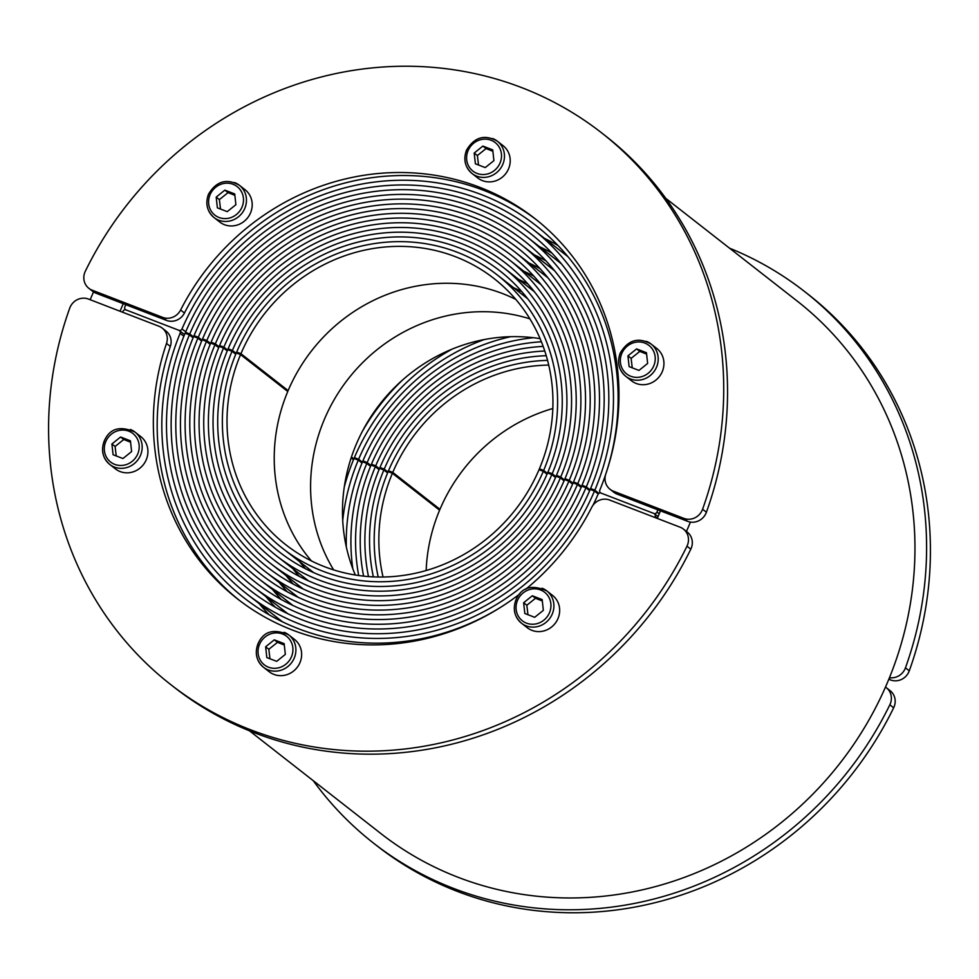 <?xml version="1.0" encoding="UTF-8"?>
<svg xmlns="http://www.w3.org/2000/svg" width="979" height="979" viewBox="0 0 979 979"><rect width="100%" height="100%" fill="white"/><g stroke="black" fill="none" stroke-linecap="round" stroke-linejoin="round"><path stroke-width="1.47" d="M85.332 271.22A14.489 13.645 -52 0 0 84.989 271.978A14.489 13.645 -52 0 0 88.856 288.315A14.489 13.645 -52 0 0 92.161 290.188L162.673 317.38A14.489 13.645 -52 0 0 180.613 310.013A241.397 227.409 128 0 1 534.828 218.525A241.397 227.409 128 0 1 605.805 473.971A14.489 13.645 -52 0 0 610.064 489.304A14.489 13.645 -52 0 0 613.368 491.177L683.88 518.368A14.489 13.645 -52 0 0 702.286 510.01A14.489 13.645 -52 0 0 702.579 509.239A350.029 329.739 -52 0 0 601.73 132.948A350.029 329.739 -52 0 0 85.332 271.22M610.064 489.304L613.882 492.29A14.489 13.645 -52 0 0 617.198 494.162L687.711 521.354A14.489 13.645 -52 0 0 706.104 513.008A14.489 13.645 -52 0 0 706.41 512.225A350.029 329.739 -52 0 0 605.548 135.934L601.73 132.948M88.856 288.315L92.687 291.314A14.489 13.645 -52 0 0 95.991 293.186L166.503 320.378A14.489 13.645 -52 0 0 184.444 313.011A241.397 227.409 128 0 1 536.725 220.03M228.131 348.769L232.402 350.421A178.631 168.278 128 0 1 500 270.963A178.631 168.278 128 0 1 547.934 472.098L552.193 473.738A183.465 172.83 -52 0 0 502.973 267.157A183.465 172.83 -52 0 0 228.131 348.769M513.62 287.74A178.631 168.278 128 0 1 521.844 291.669M211.085 342.197L215.343 343.849A197.942 186.475 128 0 1 511.895 255.752A197.942 186.475 128 0 1 564.993 478.67L569.252 480.31A202.775 191.027 -52 0 0 514.868 251.946A202.775 191.027 -52 0 0 211.085 342.197M523.875 271.256A197.942 186.475 128 0 1 533.91 276.225M194.026 335.626L198.284 337.265A217.252 204.672 128 0 1 523.789 240.54A217.252 204.672 128 0 1 582.04 485.254L586.311 486.893A222.086 209.212 -52 0 0 526.763 236.734A222.086 209.212 -52 0 0 194.026 335.626M534.216 254.821A217.252 204.672 128 0 1 545.952 260.83M125.814 304.677A301.263 283.8 -52 0 0 124.859 306.868A2.411 2.276 -52 0 0 126.046 309.927L178.924 330.315A2.411 2.276 -52 0 0 181.984 328.944A236.563 222.857 128 0 1 535.672 225.329A236.563 222.857 128 0 1 605.866 473.787M605.695 474.289A236.563 222.857 128 0 1 599.833 490.075A2.411 2.276 -52 0 0 601.033 493.086L653.911 513.473A2.411 2.276 -52 0 0 656.982 512.078A2.411 2.276 -52 0 0 656.982 512.066A301.263 283.8 -52 0 0 657.888 509.863M544.618 238.448A236.563 222.857 128 0 1 557.957 245.472M185.496 332.334L189.755 333.974A226.908 213.765 128 0 1 529.737 232.929A226.908 213.765 128 0 1 590.57 488.533L594.84 490.173A231.742 218.317 -52 0 0 532.698 229.123A231.742 218.317 -52 0 0 185.496 332.334M539.417 246.622A226.908 213.765 128 0 1 551.96 253.145M202.555 338.905L206.814 340.557A207.597 195.567 128 0 1 517.842 248.14A207.597 195.567 128 0 1 573.51 481.962L577.781 483.602A212.431 200.12 -52 0 0 520.816 244.346A212.431 200.12 -52 0 0 202.555 338.905M529.039 263.033A207.597 195.567 128 0 1 539.931 268.527M219.602 345.489L223.873 347.129A188.286 177.383 128 0 1 505.947 263.363A188.286 177.383 128 0 1 556.464 475.378L560.722 477.03A193.12 181.923 -52 0 0 508.921 259.557A193.12 181.923 -52 0 0 219.602 345.489M518.735 279.492A188.286 177.383 128 0 1 527.877 283.947M236.661 352.061L240.932 353.713A168.975 159.185 128 0 1 494.052 278.574A168.975 159.185 128 0 1 539.405 468.806L543.663 470.446A173.809 163.738 -52 0 0 497.026 274.769A173.809 163.738 -52 0 0 236.661 352.061M287.569 390.902L288.132 390.609A168.975 159.185 128 0 1 515.798 299.403M646.605 354.117L639.789 351.4L631.125 358.363L632.25 367.835M620.294 353.174A20.522 19.335 -52 0 0 625.789 376.328L631.528 380.819A20.522 19.335 -52 0 0 636.215 383.474A20.522 19.335 -52 0 0 660.996 374.186A20.522 19.335 -52 0 0 656.799 348.487L651.059 343.996A20.522 19.335 -52 0 0 646.373 341.341M636.595 348.903L646.458 352.709L647.633 363.466L638.969 370.417L629.118 366.623L627.931 355.866L636.595 348.903L639.789 351.4M631.125 358.363L627.931 355.866M492.878 151.28L486.061 148.575L477.397 155.539L478.523 165.01M466.579 150.35A20.522 19.335 -52 0 0 472.062 173.503L477.801 177.994A20.522 19.335 -52 0 0 482.488 180.65A20.522 19.335 -52 0 0 507.281 171.362A20.522 19.335 -52 0 0 503.071 145.663L497.332 141.172A20.522 19.335 -52 0 0 492.645 138.516M482.867 146.079L492.731 149.885L493.905 160.642L485.241 167.593L475.39 163.799L474.203 153.042L482.867 146.079L486.061 148.575M477.397 155.539L474.203 153.042M234.874 195.335L228.046 192.63L219.382 199.594L220.508 209.053M208.564 194.405A20.522 19.335 -52 0 0 214.046 217.558L219.785 222.049A20.522 19.335 -52 0 0 224.472 224.705A20.522 19.335 -52 0 0 249.266 215.417A20.522 19.335 -52 0 0 245.056 189.718L239.317 185.227A20.522 19.335 -52 0 0 234.63 182.571M224.852 190.134L234.715 193.94L235.89 204.697L227.238 211.648L217.375 207.854L216.2 197.097L224.852 190.134L228.046 192.63M219.382 199.594L216.2 197.097M519.604 594.082A241.397 227.409 128 0 1 237.481 598.891A241.397 227.409 128 0 1 166.503 343.445A14.489 13.645 -52 0 0 162.245 328.112A14.489 13.645 -52 0 0 158.928 326.24L88.428 299.048A14.489 13.645 -52 0 0 70.023 307.406A14.489 13.645 -52 0 0 69.717 308.177A350.029 329.739 -52 0 0 170.579 684.468A350.029 329.739 -52 0 0 686.977 546.196A14.489 13.645 -52 0 0 687.319 545.438A14.489 13.645 -52 0 0 683.44 529.101A14.489 13.645 -52 0 0 680.136 527.216L609.623 500.036A14.489 13.645 -52 0 0 591.683 507.391A241.397 227.409 128 0 1 525.613 589.321M170.579 684.468L174.397 687.454A350.029 329.739 -52 0 0 690.795 549.182A14.489 13.645 -52 0 0 691.15 548.436A14.489 13.645 -52 0 0 687.27 532.087L683.44 529.101M239.402 600.372A241.397 227.409 128 0 1 170.334 346.431A14.489 13.645 -52 0 0 166.075 331.11L162.245 328.112M551.826 474.619L547.555 472.979A178.631 168.278 128 0 1 279.957 552.437A178.631 168.278 128 0 1 232.023 351.302L227.764 349.662A183.465 172.83 -52 0 0 276.984 556.231A183.465 172.83 -52 0 0 551.826 474.619L555.546 477.532M305.326 568.64A178.631 168.278 128 0 1 299.525 561.603M568.872 481.203L564.614 479.551A197.942 186.475 128 0 1 268.062 567.649A197.942 186.475 128 0 1 214.964 344.73L210.705 343.091A202.775 191.027 -52 0 0 265.089 571.455A202.775 191.027 -52 0 0 568.872 481.203L572.605 484.115M293.259 584.071A197.942 186.475 128 0 1 286.003 575.542M585.931 487.775L581.673 486.135A217.252 204.672 128 0 1 256.168 582.86A217.252 204.672 128 0 1 197.917 338.147L193.646 336.507A222.086 209.212 -52 0 0 253.194 586.666A222.086 209.212 -52 0 0 585.931 487.775L589.652 490.687M281.218 599.466A217.252 204.672 128 0 1 272.554 589.542M654.718 517.414A301.263 283.8 -52 0 0 655.098 516.533A2.411 2.276 -52 0 0 653.911 513.473L601.033 493.086A2.411 2.276 -52 0 0 597.973 494.456A236.563 222.857 128 0 1 592.931 505.36M502.337 606.221A236.563 222.857 128 0 1 244.285 598.071A236.563 222.857 128 0 1 180.124 333.325A2.411 2.276 -52 0 0 178.924 330.315L126.046 309.927A2.411 2.276 -52 0 0 122.975 311.31A2.411 2.276 -52 0 0 122.975 311.334A301.263 283.8 -52 0 0 122.608 312.228M269.201 614.836A236.563 222.857 128 0 1 259.166 603.59M594.461 491.066L590.202 489.414A226.908 213.765 128 0 1 250.22 590.472A226.908 213.765 128 0 1 189.388 334.867L185.117 333.215A231.742 218.317 -52 0 0 247.246 594.265A231.742 218.317 -52 0 0 594.461 491.066L598.23 494.003M275.209 607.151A226.908 213.765 128 0 1 265.847 596.554M577.402 484.495L573.143 482.843A207.597 195.567 128 0 1 262.115 575.248A207.597 195.567 128 0 1 206.447 341.438L202.176 339.799A212.431 200.12 -52 0 0 259.141 579.054A212.431 200.12 -52 0 0 577.402 484.495L581.122 487.395M287.239 591.781A207.597 195.567 128 0 1 279.272 582.529M560.355 477.911L556.084 476.271A188.286 177.383 128 0 1 274.01 560.037A188.286 177.383 128 0 1 223.493 348.01L219.235 346.37A193.12 181.923 -52 0 0 271.036 563.843A193.12 181.923 -52 0 0 560.355 477.911L564.075 480.824M299.28 576.362A188.286 177.383 128 0 1 292.758 568.566M543.296 471.34L539.025 469.687A168.975 159.185 128 0 1 285.905 544.826A168.975 159.185 128 0 1 240.553 354.594L236.294 352.954A173.809 163.738 -52 0 0 282.931 548.632A173.809 163.738 -52 0 0 543.296 471.34L547.016 474.24M311.371 560.894A168.975 159.185 128 0 1 287.765 391.502L240.516 354.141M130.586 442.214L123.758 439.51L115.094 446.473L116.232 455.945M104.276 441.284A20.522 19.335 -52 0 0 109.758 464.438L115.498 468.929A20.522 19.335 -52 0 0 120.184 471.584A20.522 19.335 -52 0 0 144.978 462.296A20.522 19.335 -52 0 0 140.78 436.597L135.029 432.106A20.522 19.335 -52 0 0 130.342 429.451M111.912 443.976L120.576 437.013L130.427 440.819L131.614 451.576L122.95 458.527L113.087 454.733L111.912 443.976L115.094 446.473M120.576 437.013L123.758 439.51M284.314 645.051L277.485 642.334L268.821 649.297L269.947 658.769M258.003 644.109A20.522 19.335 -52 0 0 263.486 667.262L269.225 671.753A20.522 19.335 -52 0 0 273.912 674.409A20.522 19.335 -52 0 0 298.705 665.12A20.522 19.335 -52 0 0 294.495 639.422L288.756 634.93A20.522 19.335 -52 0 0 284.069 632.275M265.639 646.801L274.291 639.838L284.155 643.644L285.33 654.4L276.678 661.351L266.814 657.558L265.639 646.801L268.821 649.297M274.291 639.838L277.485 642.334M542.317 600.996L535.501 598.279L526.837 605.242L527.962 614.714M516.019 600.054A20.522 19.335 -52 0 0 521.501 623.207L527.24 627.698A20.522 19.335 -52 0 0 531.927 630.354A20.522 19.335 -52 0 0 556.721 621.078A20.522 19.335 -52 0 0 552.511 595.367L546.771 590.875A20.522 19.335 -52 0 0 542.085 588.22M523.643 602.746L532.307 595.783L542.17 599.589L543.345 610.345L534.681 617.308L524.83 613.503L523.643 602.746L526.837 605.242M532.307 595.783L535.501 598.279M885.481 687.087A14.489 13.645 128 0 1 886.313 687.686A14.489 13.645 128 0 1 890.192 704.036A14.489 13.645 128 0 1 889.838 704.794A350.029 329.739 128 0 1 373.452 843.066A350.029 329.739 128 0 1 313.243 780.679M886.313 687.686L890.144 690.684A14.489 13.645 128 0 1 894.011 707.022A14.489 13.645 128 0 1 893.668 707.78A350.029 329.739 128 0 1 377.27 846.052L373.452 843.066M368.483 576.57A183.465 172.83 128 0 1 379.595 468.354L383.854 470.006A178.631 168.278 -52 0 0 373.366 576.864M346.309 546.894A202.775 191.027 128 0 1 362.536 461.782L366.807 463.422A197.942 186.475 -52 0 0 352.819 568.775M344.29 486.906A212.431 200.12 128 0 1 354.006 458.49L358.277 460.13A207.597 195.567 -52 0 0 342.723 520.559M358.681 575.517A193.12 181.923 128 0 1 371.065 465.074L375.336 466.714A188.286 177.383 -52 0 0 363.588 576.129M378.224 577.01A173.809 163.738 128 0 1 388.125 471.645L392.383 473.285A168.975 159.185 -52 0 0 383.058 577.01M392.346 472.833L439.595 510.194A168.975 159.185 -52 0 0 426.171 570.5M729.526 248.177A350.029 329.739 128 0 1 804.603 291.546L808.421 294.532A350.029 329.739 128 0 1 909.283 670.823A14.489 13.645 128 0 1 908.977 671.594A14.489 13.645 128 0 1 890.572 679.952L888.81 679.267M804.603 291.546A350.029 329.739 128 0 1 905.453 667.837A14.489 13.645 128 0 1 905.147 668.608A14.489 13.645 128 0 1 889.458 677.676M546.258 355.707A178.631 168.278 -52 0 0 384.233 469.112L379.974 467.472A183.465 172.83 128 0 1 544.789 351.045M533.445 337.718A197.942 186.475 -52 0 0 367.174 462.541L362.915 460.889A202.775 191.027 128 0 1 510.634 336.69M402.504 380.06A217.252 204.672 -52 0 0 362.291 431.482M484.213 339.566A207.597 195.567 -52 0 0 358.644 459.249L354.386 457.609A212.431 200.12 128 0 1 451.931 349.209M543.174 346.407A188.286 177.383 -52 0 0 375.703 465.833L371.445 464.181A193.12 181.923 128 0 1 541.399 341.781M548.729 365.081A168.975 159.185 -52 0 0 392.763 472.404L388.492 470.764A173.809 163.738 128 0 1 547.567 360.382M552.829 408.5A168.975 159.185 -52 0 0 439.975 509.313L439.412 509.606M657.276 518.405A304.163 286.529 -52 0 0 660.446 510.842M665.757 198.321L797.163 301.055A337.951 318.371 128 0 1 866.378 724.423A337.951 318.371 128 0 1 458.074 877.282A337.951 318.371 128 0 1 380.88 833.557L249.474 730.823M90.19 299.733A337.951 318.371 128 0 1 93.519 291.913M690.415 522.076A337.951 318.371 128 0 1 686.45 531.45M123.256 303.698A304.163 286.529 -52 0 0 120.05 311.236M333.643 569.888A168.975 159.185 128 0 1 348.145 378.995A168.975 159.185 128 0 1 529.884 318.848M355.328 575.016A168.975 159.185 128 0 1 380.036 403.923A168.975 159.185 128 0 1 540.102 338.648M702.579 509.239L706.41 512.225M162.673 317.38L166.503 320.378M92.161 290.188L95.991 293.186M180.613 310.013L184.444 313.011M613.368 491.177L617.198 494.162M683.88 518.368L687.711 521.354M552.193 473.738L555.925 476.651M232.402 350.421L236.123 353.333M569.252 480.31L572.984 483.222M215.343 343.849L219.076 346.762M586.311 486.893L590.031 489.806M198.284 337.265L202.017 340.178M656.982 512.066L659.222 513.816M181.984 328.944L185.704 331.857M594.84 490.173L598.891 493.355M189.755 333.974L193.487 336.898M577.781 483.602L581.502 486.514M206.814 340.557L210.546 343.47M560.722 477.03L564.455 479.943M223.873 347.129L227.593 350.041M543.663 470.446L547.396 473.359M240.932 353.713L288.132 390.609M625.789 376.328A20.522 19.335 -52 0 0 630.476 378.983A20.522 19.335 -52 0 0 656.542 367.149A20.522 19.335 -52 0 0 651.059 343.996C638.345 336.898 628.065 339.921 620.209 353.064C616.88 362.303 618.74 370.062 625.789 376.328M621.787 353.505A18.099 17.059 -52 0 0 630.77 376.266A18.099 17.059 -52 0 0 653.776 365.828A18.099 17.059 -52 0 0 644.794 343.054A18.099 17.059 -52 0 0 621.787 353.505M472.062 173.503A20.522 19.335 -52 0 0 476.749 176.159A20.522 19.335 -52 0 0 502.814 164.325A20.522 19.335 -52 0 0 497.332 141.172C484.617 134.074 474.338 137.097 466.481 150.228C463.153 159.479 465.013 167.238 472.062 173.503M468.072 150.668A18.099 17.059 -52 0 0 477.042 173.442A18.099 17.059 -52 0 0 500.049 163.003A18.099 17.059 -52 0 0 491.066 140.23A18.099 17.059 -52 0 0 468.072 150.668M214.046 217.558A20.522 19.335 -52 0 0 218.733 220.214A20.522 19.335 -52 0 0 244.799 208.38A20.522 19.335 -52 0 0 239.317 185.227C226.602 178.129 216.322 181.152 208.466 194.283C205.149 203.534 207.01 211.28 214.046 217.558M210.057 194.723A18.099 17.059 -52 0 0 219.027 217.497A18.099 17.059 -52 0 0 242.033 207.058A18.099 17.059 -52 0 0 233.063 184.285A18.099 17.059 -52 0 0 210.057 194.723M686.977 546.196L690.795 549.182M166.503 343.445L170.334 346.431M232.023 351.302L235.755 354.227M568.836 480.75L572.739 483.797M214.964 344.73L218.709 347.643M214.927 344.278L218.831 347.325M197.917 338.147L201.65 341.071M655.098 516.533L657.325 518.27M180.124 333.325L183.868 336.25M594.424 490.614L598.438 493.746M189.388 334.867L193.12 337.779M189.339 334.414L193.255 337.461L189.253 334.316M577.365 484.03L581.269 487.089M206.447 341.438L210.179 344.363M206.398 340.986L210.301 344.045M560.306 477.458L564.21 480.505L560.221 477.36M223.493 348.01L227.226 350.935M223.457 347.569L227.361 350.617L223.371 347.472M543.247 470.887L547.151 473.934M240.553 354.594L287.765 391.502M140.523 455.259A20.522 19.335 -52 0 0 135.029 432.106C119.94 425.449 109.648 428.459 104.178 441.162C100.861 450.413 102.722 458.172 109.758 464.438A20.522 19.335 -52 0 0 114.445 467.093A20.522 19.335 -52 0 0 140.523 455.259M137.745 453.938A18.099 17.059 -52 0 0 128.775 431.164A18.099 17.059 -52 0 0 105.769 441.602A18.099 17.059 -52 0 0 114.739 464.376A18.099 17.059 -52 0 0 137.745 453.938M294.238 658.084A20.522 19.335 -52 0 0 288.756 634.93C273.655 628.273 263.375 631.296 257.905 643.998C254.589 653.238 256.449 660.996 263.486 667.262A20.522 19.335 -52 0 0 268.173 669.917A20.522 19.335 -52 0 0 294.238 658.084M291.473 656.762A18.099 17.059 -52 0 0 282.503 633.988A18.099 17.059 -52 0 0 259.496 644.439A18.099 17.059 -52 0 0 268.466 667.201A18.099 17.059 -52 0 0 291.473 656.762M552.254 614.029A20.522 19.335 -52 0 0 546.771 590.875C531.67 584.218 521.391 587.241 515.921 599.943C512.592 609.183 514.452 616.941 521.501 623.207A20.522 19.335 -52 0 0 526.188 625.862A20.522 19.335 -52 0 0 552.254 614.029M549.488 612.707A18.099 17.059 -52 0 0 540.506 589.933A18.099 17.059 -52 0 0 517.512 600.384A18.099 17.059 -52 0 0 526.482 623.146A18.099 17.059 -52 0 0 549.488 612.707M893.668 707.78L889.838 704.794M383.731 469.455L387.733 472.588L383.817 469.553M387.598 472.918L383.854 470.006M366.672 462.883L370.674 466.004L366.758 462.969M370.539 466.347L366.807 463.422M351.253 457.585L353.615 459.432L351.253 457.597M353.48 459.763L351.143 457.939M362.144 462.737L358.228 459.677M362.01 463.055L358.277 460.13M375.202 466.163L379.203 469.296L375.287 466.261M379.069 469.626L375.336 466.714M439.595 510.194L392.383 473.285M909.283 670.823L905.453 667.837M890.572 679.952L889.018 678.741M387.965 472.037L384.233 469.112M370.906 465.453L367.174 462.541M353.847 458.882L351.449 456.997M362.377 462.161L358.644 459.249M379.436 468.745L375.703 465.833M439.975 509.313L392.763 472.404M502.973 267.157L534.412 291.742M514.868 251.946L547.897 277.779M526.763 236.734L561.31 263.743M532.698 229.123L567.991 256.718M520.816 244.346L554.616 270.767M508.921 259.557L541.167 284.767M497.026 274.769L527.632 298.705M276.984 556.231L308.434 580.816M214.842 344.18L218.843 347.312M265.089 571.455L298.13 597.276M568.75 480.652L572.739 483.773M253.194 586.666L287.753 613.674M179.475 330.621L184.554 334.598M654.461 513.791L658.059 516.594M247.246 594.265L282.539 621.861M594.339 490.516L598.45 493.734M206.312 340.9L210.314 344.021M259.141 579.054L292.954 605.487M577.28 483.944L581.269 487.065M271.036 563.843L303.294 589.052M240.418 354.043L287.63 390.951M282.931 548.632L313.549 572.556M543.161 470.789L547.163 473.909M362.144 462.724L358.143 459.592M439.461 509.655L392.261 472.747"/></g></svg>
